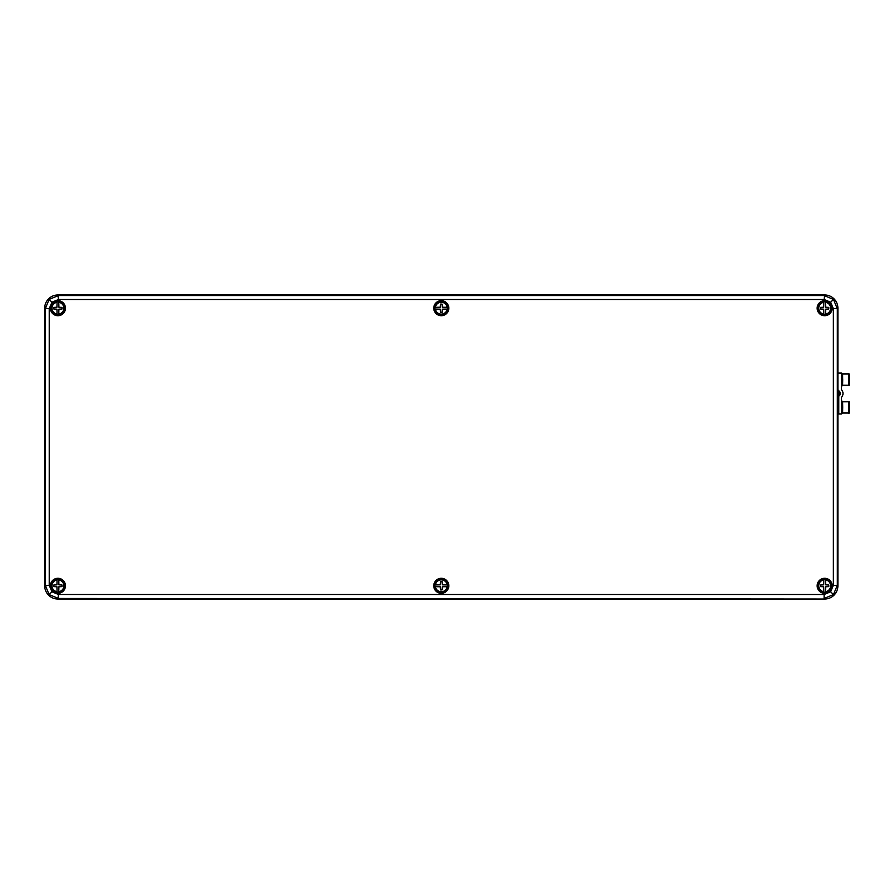 <?xml version="1.0" encoding="UTF-8"?>
<svg xmlns="http://www.w3.org/2000/svg" width="894" height="894" viewBox="0 0 894 894"><rect width="100%" height="100%" fill="white"/><g stroke="black" fill="none" stroke-linecap="round" stroke-linejoin="round"><path stroke-width="1.34" d="M55.651 598.835A13.22 13.22 135 0 0 57.92 599.025L824.67 599.025A13.231 13.22 -135 0 0 837.89 585.816L837.89 308.184A13.231 13.22 135 0 0 824.67 294.975L57.92 294.975A13.231 13.22 -135 0 0 44.7 308.184L44.7 585.816A13.231 13.22 135 0 0 57.92 599.025L824.67 599.025A13.22 13.22 45 0 0 826.928 598.835M824.67 599.025L58.479 598.466L49.136 594.588L45.259 585.246L45.259 308.754L49.136 299.412L58.479 295.534L824.112 295.534L833.454 299.412L837.32 308.754L837.32 585.246L833.454 594.588L824.112 598.466L824.112 594.499L830.649 591.794L833.364 585.246L833.364 308.754L830.649 302.206L824.112 299.501L58.479 299.501L51.941 302.206L49.226 308.754L49.226 585.246L51.941 591.794L58.479 594.499L824.112 594.499M837.89 414L838.773 414L838.773 396.679A1.319 1.319 90 0 1 839.31 395.629A2.648 2.648 -90 0 0 839.31 391.393A1.319 1.319 90 0 1 838.784 390.332L838.773 414L841.422 414L841.422 398.266A2.648 2.648 -90 0 1 841.947 396.679A5.286 5.286 90 0 0 841.947 390.332A2.648 2.648 -90 0 1 841.422 388.745L841.422 373.022L837.89 373.022M842.394 407.351L841.422 406.848M841.422 407.351L842.707 407.351L842.606 413.475L841.422 413.475M842.394 406.848L841.422 406.692M841.422 401.305L842.606 401.305L842.707 407.351M838.773 391.147A1.319 1.319 90 0 0 839.03 391.393A2.648 2.648 -90 0 1 839.03 395.629A1.319 1.319 90 0 0 838.773 395.874M841.422 379.581L842.707 379.581L841.422 378.922M842.394 379.09L841.422 379.09M842.662 379.078L842.606 373.547L841.422 373.547M842.707 379.581L842.606 385.705L841.422 385.705M44.89 305.927A13.22 13.22 45 0 0 44.7 308.195L44.7 585.805A13.22 13.22 135 0 0 44.89 588.073M826.928 295.165A13.22 13.22 135 0 0 824.67 294.975L57.92 294.975A13.22 13.22 45 0 0 55.651 295.165M837.689 588.073A13.22 13.22 45 0 0 837.89 585.805L837.89 308.195A13.22 13.22 135 0 0 837.689 305.927M825.531 592.219A6.459 6.459 0 0 1 823.81 592.219L823.698 586.777L820.569 586.598L820.569 585.011L823.698 584.832L823.81 579.401A6.459 6.459 0 0 1 825.531 579.401L825.643 584.832L828.772 585.011L828.772 586.598L825.643 586.777L825.531 591.705A5.967 5.967 0 0 0 825.531 579.904L825.531 579.401M824.67 579.2A6.604 6.604 0 0 0 818.949 589.112A6.604 6.604 0 0 0 830.392 589.112A6.604 6.604 0 0 0 824.67 579.2M823.81 579.401L823.81 579.904A5.967 5.967 0 0 0 823.81 591.705L823.81 592.219M434.886 586.665A6.459 6.459 0 0 1 434.886 584.944L440.317 584.832L440.496 581.715L442.083 581.715L442.273 584.832L447.704 584.944A6.459 6.459 0 0 1 447.704 586.665L442.273 586.777L442.083 589.906L440.496 589.906L440.317 586.777L435.389 586.665A5.967 5.967 0 0 0 447.19 586.665L447.704 586.665M447.905 585.805A6.604 6.604 0 0 0 437.993 580.083A6.604 6.604 0 0 0 437.993 591.537A6.604 6.604 0 0 0 447.905 585.805M447.704 584.944L447.19 584.944A5.967 5.967 0 0 0 435.389 584.944L434.886 584.944M58.78 592.219A6.459 6.459 0 0 1 57.06 592.219L56.948 586.777L53.819 586.598L53.819 585.011L56.948 584.832L57.06 579.401A6.459 6.459 0 0 1 58.78 579.401L58.892 584.832L62.021 585.011L62.021 586.598L58.892 586.777L58.78 591.705A5.967 5.967 0 0 0 58.78 579.904L58.78 579.401M57.92 579.2A6.604 6.604 0 0 0 52.198 589.112A6.604 6.604 0 0 0 63.642 589.112A6.604 6.604 0 0 0 57.92 579.2M57.06 579.401L57.06 579.904A5.967 5.967 0 0 0 57.06 591.705L57.06 592.219M447.704 307.335A6.459 6.459 0 0 1 447.704 309.056L442.273 309.168L442.083 312.285L440.496 312.285L440.317 309.168L434.886 309.056A6.459 6.459 0 0 1 434.886 307.335L440.317 307.223L440.496 304.094L442.083 304.094L442.273 307.223L447.19 307.335A5.967 5.967 0 0 0 435.389 307.335L434.886 307.335M434.685 308.195A6.604 6.604 0 0 0 444.597 313.917A6.604 6.604 0 0 0 444.597 302.463A6.604 6.604 0 0 0 434.685 308.195M434.886 309.056L435.389 309.056A5.967 5.967 0 0 0 447.19 309.056L447.704 309.056M823.81 301.781A6.459 6.459 0 0 1 825.531 301.781L825.643 307.223L828.772 307.402L828.772 308.989L825.643 309.168L825.531 314.599A6.459 6.459 0 0 1 823.81 314.599L823.698 309.168L820.569 308.989L820.569 307.402L823.698 307.223L823.81 302.295A5.967 5.967 0 0 0 823.81 314.096L823.81 314.599M824.67 314.8A6.604 6.604 0 0 0 830.392 304.888A6.604 6.604 0 0 0 818.949 304.888A6.604 6.604 0 0 0 824.67 314.8M825.531 314.599L825.531 314.096A5.967 5.967 0 0 0 825.531 302.295L825.531 301.781M58.78 314.599A6.459 6.459 0 0 1 57.06 314.599L56.948 309.168L53.819 308.989L53.819 307.402L56.948 307.223L57.06 301.781A6.459 6.459 0 0 1 58.78 301.781L58.892 307.223L62.021 307.402L62.021 308.989L58.892 309.168L58.78 314.096A5.967 5.967 0 0 0 58.78 302.295L58.78 301.781M57.92 301.58A6.604 6.604 0 0 0 52.198 311.492A6.604 6.604 0 0 0 63.642 311.492A6.604 6.604 0 0 0 57.92 301.58M57.06 301.781L57.06 302.295A5.967 5.967 0 0 0 57.06 314.096L57.06 314.599M57.92 294.975L58.479 299.501M824.112 299.501L824.67 294.975M49.226 308.754L44.7 308.184M44.7 585.816L49.226 585.246M58.479 594.499L57.92 599.025M824.67 579.122A6.683 6.683 0 0 0 818.882 589.157A6.683 6.683 0 0 0 830.459 589.157A6.683 6.683 0 0 0 824.67 579.122M824.67 578.854A6.951 6.951 0 0 1 830.694 589.28A6.951 6.951 0 0 1 818.647 589.28A6.951 6.951 0 0 1 824.67 578.854M824.67 578.284A7.521 7.521 0 0 1 831.185 589.571A7.521 7.521 0 0 1 818.155 589.571A7.521 7.521 0 0 1 824.67 578.284M824.67 578.552A7.264 7.264 0 0 0 818.379 589.437A7.264 7.264 0 0 0 830.951 589.437A7.264 7.264 0 0 0 824.67 578.552M441.29 579.122A6.683 6.683 0 0 0 435.501 589.157A6.683 6.683 0 0 0 447.089 589.157A6.683 6.683 0 0 0 441.29 579.122M441.29 578.854A6.951 6.951 0 0 1 447.313 589.28A6.951 6.951 0 0 1 435.277 589.28A6.951 6.951 0 0 1 441.29 578.854M441.29 578.284A7.521 7.521 0 0 1 447.805 589.571A7.521 7.521 0 0 1 434.775 589.571A7.521 7.521 0 0 1 441.29 578.284M441.29 578.552A7.264 7.264 0 0 0 435.009 589.437A7.264 7.264 0 0 0 447.581 589.437A7.264 7.264 0 0 0 441.29 578.552M57.92 579.122A6.683 6.683 0 0 0 52.131 589.157A6.683 6.683 0 0 0 63.709 589.157A6.683 6.683 0 0 0 57.92 579.122M57.92 578.854A6.951 6.951 0 0 1 63.943 589.28A6.951 6.951 0 0 1 51.897 589.28A6.951 6.951 0 0 1 57.92 578.854M57.92 578.284A7.521 7.521 0 0 1 64.435 589.571A7.521 7.521 0 0 1 51.405 589.571A7.521 7.521 0 0 1 57.92 578.284M57.92 578.552A7.264 7.264 0 0 0 51.629 589.437A7.264 7.264 0 0 0 64.212 589.437A7.264 7.264 0 0 0 57.92 578.552M57.92 301.502A6.683 6.683 0 0 0 52.131 311.537A6.683 6.683 0 0 0 63.709 311.537A6.683 6.683 0 0 0 57.92 301.502M57.92 301.244A6.951 6.951 0 0 1 63.943 311.671A6.951 6.951 0 0 1 51.897 311.671A6.951 6.951 0 0 1 57.92 301.244M57.92 300.663A7.521 7.521 0 0 1 64.435 311.95A7.521 7.521 0 0 1 51.405 311.95A7.521 7.521 0 0 1 57.92 300.663M57.92 300.932A7.264 7.264 0 0 0 51.629 311.827A7.264 7.264 0 0 0 64.212 311.827A7.264 7.264 0 0 0 57.92 300.932M441.29 301.502A6.683 6.683 0 0 0 435.501 311.537A6.683 6.683 0 0 0 447.089 311.537A6.683 6.683 0 0 0 441.29 301.502M441.29 301.244A6.951 6.951 0 0 1 447.313 311.671A6.951 6.951 0 0 1 435.277 311.671A6.951 6.951 0 0 1 441.29 301.244M441.29 300.663A7.521 7.521 0 0 1 447.805 311.95A7.521 7.521 0 0 1 434.775 311.95A7.521 7.521 0 0 1 441.29 300.663M441.29 300.932A7.264 7.264 0 0 0 435.009 311.827A7.264 7.264 0 0 0 447.581 311.827A7.264 7.264 0 0 0 441.29 300.932M824.67 301.502A6.683 6.683 0 0 0 818.882 311.537A6.683 6.683 0 0 0 830.459 311.537A6.683 6.683 0 0 0 824.67 301.502M824.67 301.244A6.951 6.951 0 0 1 830.694 311.671A6.951 6.951 0 0 1 818.647 311.671A6.951 6.951 0 0 1 824.67 301.244M824.67 300.663A7.521 7.521 0 0 1 831.185 311.95A7.521 7.521 0 0 1 818.155 311.95A7.521 7.521 0 0 1 824.67 300.663M824.67 300.932A7.264 7.264 0 0 0 818.379 311.827A7.264 7.264 0 0 0 830.951 311.827A7.264 7.264 0 0 0 824.67 300.932M49.136 594.588L51.941 591.794M49.136 299.412L51.941 302.206M833.454 594.588L830.649 591.794M833.454 299.412L830.649 302.206M833.364 308.754L837.89 308.184M833.364 585.246L837.89 585.816M842.64 374.005L848.551 374.005L848.652 379.279L848.551 385.247L842.64 385.247M842.64 401.775L848.551 401.775L848.652 407.049L848.551 413.006L842.64 413.006M825.531 579.502A6.359 6.359 0 0 1 825.531 592.107M823.81 592.107A6.359 6.359 0 0 1 823.81 579.502M447.592 586.665A6.359 6.359 0 0 1 434.998 586.665M434.998 584.944A6.359 6.359 0 0 1 447.592 584.944M58.78 579.502A6.359 6.359 0 0 1 58.78 592.107M57.06 592.107A6.359 6.359 0 0 1 57.06 579.502M434.998 307.335A6.359 6.359 0 0 1 447.592 307.335M447.592 309.056A6.359 6.359 0 0 1 434.998 309.056M823.81 314.498A6.359 6.359 0 0 1 823.81 301.893M825.531 301.893A6.359 6.359 0 0 1 825.531 314.498M58.78 301.893A6.359 6.359 0 0 1 58.78 314.498M57.06 314.498A6.359 6.359 0 0 1 57.06 301.893M848.551 374.005C849.278 373.167 849.524 374.932 849.3 379.324C849.524 384.42 849.278 386.398 848.551 385.247M848.551 401.775C849.278 400.925 849.524 402.691 849.3 407.083C849.524 412.179 849.278 414.157 848.551 413.006"/></g></svg>
